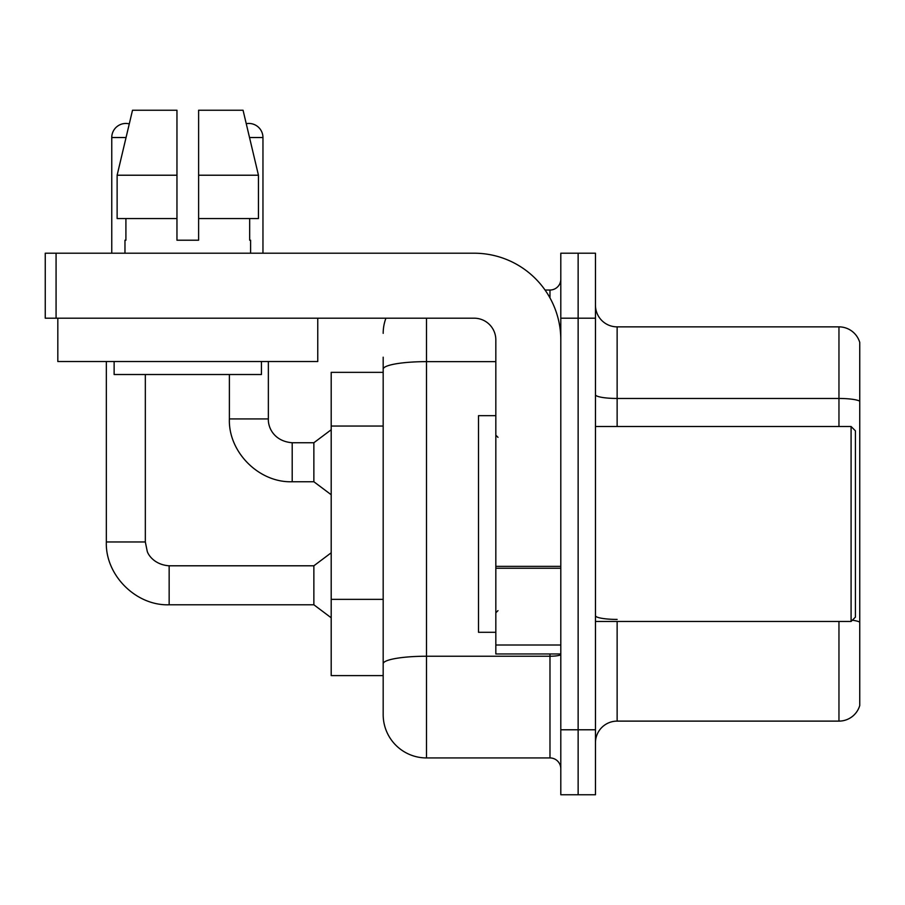 <?xml version="1.0" encoding="UTF-8"?>
<svg xmlns="http://www.w3.org/2000/svg" width="905" height="905" viewBox="0 0 905 905"><rect width="100%" height="100%" fill="white"/><g stroke="black" fill="none" stroke-linecap="round" stroke-linejoin="round"><path stroke-width="1.36" d="M383.177 372.351L331.196 372.351L331.196 675.616L383.177 675.616L383.177 714.611L383.177 372.351M595.467 742.779A21.663 21.663 0 0 1 617.131 721.115L838.958 721.115L838.958 621.464M578.137 729.781L578.137 794.76L595.467 794.76L595.467 729.781L578.137 729.781L578.137 794.76L560.806 794.76L560.806 729.781L578.137 729.781L578.137 318.198L578.137 729.781M560.806 729.781L560.806 253.208L578.137 253.208L578.137 318.198L578.137 253.208L595.467 253.208L595.467 729.781M859.75 342.452A21.663 21.663 0 0 0 838.958 326.863A21.663 21.663 0 0 1 859.75 342.452L859.75 705.515A21.663 21.663 0 0 1 838.958 721.115M859.75 401.175A21.663 3.767 180 0 0 838.958 398.46L838.958 326.863L617.131 326.863A21.663 21.663 0 0 1 595.467 305.2A21.663 21.663 0 0 0 617.131 326.863L617.131 426.504M426.504 318.198L426.504 757.938L549.98 757.938L549.98 653.964M545.059 290.03L549.98 290.03A10.826 10.826 0 0 0 560.806 279.204M383.177 410.893L383.177 357.181M383.177 671.284L383.177 614.518M560.806 768.764A10.826 10.826 0 0 0 549.98 757.938M383.177 333.357A43.327 43.327 0 0 1 385.926 318.198M426.504 757.938A43.327 43.327 0 0 1 383.177 714.611M111.756 253.208L111.756 137.526A14.084 14.084 0 0 1 129.279 123.883L117.13 175.219L132.515 110.24L176.961 110.24L176.961 240.21L198.614 240.21L176.961 240.21L198.614 240.21L198.614 110.24L243.06 110.24L246.251 123.702A14.084 14.084 0 0 1 262.959 137.526L262.959 253.208M106.338 361.514L106.338 541.971L145.332 541.971L147.221 551.258C148.081 554.675 154.37 564.799 169.156 565.795L313.865 565.795L313.865 604.789L169.156 604.789L169.156 565.829M145.332 541.971L145.332 374.512M229.384 374.512L229.384 418.925C228.196 452.081 259.034 482.931 292.202 481.743C259.034 482.931 228.196 452.081 229.384 418.925C228.196 452.081 259.034 482.931 292.202 481.743C259.034 482.931 228.196 452.081 229.384 418.925L268.366 418.925C267.903 427.579 274.158 441.323 292.202 442.749L313.865 442.749L313.865 481.743L292.202 481.743L292.202 442.749C274.158 441.323 267.903 427.579 268.366 418.925C267.903 427.579 274.158 441.323 292.202 442.749C274.158 441.323 267.903 427.579 268.366 418.925L268.366 361.514M560.806 653.964L495.827 653.964L495.827 566.36L560.806 566.36L560.806 339.861A86.654 86.654 0 0 0 474.163 253.208L56.076 253.208L56.076 318.198L474.163 318.198A21.663 21.663 0 0 1 495.827 339.861L495.827 566.36M56.076 318.198L45.25 318.198L45.25 253.208L56.076 253.208M495.827 415.678L478.496 415.678L478.496 632.301L495.827 632.301M851.085 621.464L855.417 617.131L855.417 430.837L851.085 426.504L851.085 621.464L595.467 621.464M317.757 318.198L317.757 361.514L57.818 361.514L57.818 318.198M124.969 240.21L125.908 240.21L124.969 240.21L124.969 253.208M250.606 240.21L249.667 240.21L250.606 240.21L250.606 253.208M249.667 218.546L249.667 240.21M198.614 240.21L176.961 240.21M125.908 240.21L125.908 218.546M114.132 361.514L114.132 374.512L261.443 374.512L261.443 361.514M258.445 218.546L258.445 175.219L258.445 218.546L198.614 218.546M176.961 218.546L117.13 218.546L117.13 175.219L176.961 175.219M258.445 175.219L243.06 110.24L258.445 175.219L198.614 175.219M383.177 426.051L331.196 426.051M383.177 599.348L331.196 599.348M617.131 621.464L617.131 721.115M838.958 426.504L838.958 398.46L617.131 398.46A21.663 3.767 0 0 1 595.467 394.704M859.75 622.12A21.663 3.767 180 0 0 852.329 620.219M595.467 318.198L560.806 318.198M617.131 619.416A21.663 3.767 -0 0 1 595.467 615.66M560.806 654.36A10.826 1.878 0 0 1 549.98 656.238L426.504 656.238A43.327 7.523 180 0 0 383.177 663.761M383.177 369.161A43.327 7.523 180 0 1 426.504 361.638L495.827 361.638M549.98 297.903L549.98 290.03M111.756 137.526L126.044 137.526M249.531 137.526L262.959 137.526M560.806 568.238L495.827 568.238M495.827 645.005L560.806 645.005M106.338 541.971C105.15 575.128 135.999 605.965 169.156 604.789C135.999 605.965 105.15 575.128 106.338 541.971C105.15 575.128 135.999 605.965 169.156 604.789C135.999 605.965 105.15 575.128 106.338 541.971C105.15 575.128 135.999 605.965 169.156 604.789M313.865 604.789L331.196 617.787M313.865 565.795L331.196 552.797M313.865 481.743L331.196 494.741M313.865 442.749L331.196 429.751M497.988 437.341L495.827 435.169M595.467 426.504L851.085 426.504M497.988 610.637L495.827 612.798"/></g></svg>
